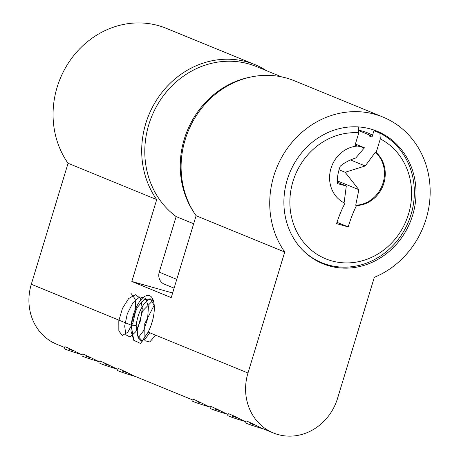 <?xml version="1.0" encoding="UTF-8"?>
<svg xmlns="http://www.w3.org/2000/svg" width="459" height="459" viewBox="0 0 459 459"><rect width="100%" height="100%" fill="white"/><g stroke="black" fill="none" stroke-linecap="round" stroke-linejoin="round"><path stroke-width="0.69" d="M64.639 347.492L56.727 344.25A51.133 46.491 -67.7 0 1 31.31 284.27L68.07 163.284L156.708 199.585L131.831 281.465L171.23 297.598L196.108 215.713A86.923 79.034 -67.7 0 1 199.246 111.348A86.923 79.034 -67.7 0 1 294.248 80.732L382.886 117.028A86.923 79.034 -67.7 0 1 430.037 196.653A86.923 79.034 -67.7 0 1 374.32 277.328L337.566 398.314A51.133 46.491 -67.7 0 1 273.398 432.975A51.133 46.491 -67.7 0 1 247.986 372.995L284.746 252.008A86.923 79.034 -67.7 0 1 287.885 147.643A86.923 79.034 -67.7 0 1 382.886 117.028M358.599 130.144A66.469 60.439 -67.7 0 1 368.049 133.053A66.469 60.439 -67.7 0 1 372.582 135.158M126.254 372.427L122.083 371.015M118.049 368.531C119.168 368.709 124.211 371.05 133.19 375.56L192.677 399.921M108.525 365.169L104.354 363.757M100.32 361.273C101.439 361.445 106.482 363.792 115.461 368.302L117.825 369.271M90.796 357.911L86.631 356.494M82.591 354.015C83.71 354.187 88.753 356.534 97.733 361.044L100.096 362.013M73.067 350.653L68.902 349.236M64.862 346.752C65.981 346.929 71.03 349.27 80.004 353.786L82.368 354.75M148.119 332.104L140.557 343.452L133.776 340.314L131.182 325.167A24.241 10.041 105.8 0 1 139.961 301.07A24.241 10.041 105.8 0 1 151.797 297.403A24.241 10.041 105.8 0 1 148.119 332.104L247.986 372.995M273.398 432.975L261.223 427.989C252.249 423.479 247.2 421.132 246.087 420.96M250.121 423.439L254.286 424.856M227.79 415.556A15.342 0.654 16.9 0 0 245.858 421.712L243.494 420.731C234.52 416.215 229.477 413.875 228.358 413.702M232.392 416.181L236.557 417.598M210.061 408.298A15.342 0.654 16.9 0 0 228.129 414.454L225.765 413.467C216.791 408.958 211.748 406.617 210.629 406.439M214.663 408.923L218.834 410.335M192.338 401.04A15.342 0.654 16.9 0 0 210.4 407.19L208.042 406.209C199.063 401.7 194.019 399.359 192.9 399.181M196.934 401.665L201.105 403.077M196.108 215.713L284.746 252.008M266.633 70.755A86.923 79.034 112.3 0 0 254.854 64.604A86.923 79.034 112.3 0 0 159.852 95.214A86.923 79.034 112.3 0 0 156.708 199.585M68.07 163.284A86.923 79.034 -67.7 0 1 71.208 58.918A86.923 79.034 -67.7 0 1 166.215 28.309L254.854 64.604M287.248 179.75A71.587 65.086 -67.7 0 1 377.074 131.228A71.587 65.086 -67.7 0 1 410.185 222.133A71.587 65.086 -67.7 0 1 322.826 263.718A71.587 65.086 -67.7 0 1 287.248 179.75M373.483 129.891A71.587 65.086 -67.7 0 1 378.055 132.37M323.256 263.323A71.587 65.086 -67.7 0 1 319.326 262.152M172.624 292.997L131.831 281.465M152.996 299.589A21.475 8.893 -74.2 0 0 152.158 299.239A21.475 8.893 -74.2 0 0 136.283 324.674A21.475 8.893 -74.2 0 0 136.185 325.494L137.763 336.051L142.347 341.1L142.864 341.198M31.31 284.27L131.182 325.167L136.185 325.494M372.174 136.507A65.448 59.509 112.3 0 0 369.524 135.021L358.634 130.563M352.684 126.804A71.076 64.621 -67.7 0 1 358.353 127.028L358.02 126.891M358.353 127.028L358.812 132.806L355.019 145.291L357.722 146.054A30.168 27.431 112.3 0 0 330.365 170.725A30.168 27.431 112.3 0 0 344.939 203.257A122.719 111.577 112.3 0 0 336.567 223.619L348.215 226.912A122.719 111.577 -67.7 0 1 356.494 205.575A30.168 27.431 112.3 0 0 383.208 185.155A30.168 27.431 112.3 0 0 376.173 152.491L375.387 152.17L365.232 165.951L345.145 172.28L358.869 189.722L337.411 180.938M358.812 132.806A65.958 59.974 112.3 0 0 292.004 219.058A65.958 59.974 112.3 0 0 388.28 246.271A65.958 59.974 112.3 0 0 380.31 138.882L376.173 152.491M380.31 138.882L379.851 133.104L373.942 130.683L371.979 137.149L369.22 136.019L369.524 135.021M350.607 159.962L365.232 165.951M379.851 133.104A71.076 64.621 -67.7 0 1 407.586 223.78A71.076 64.621 -67.7 0 1 321.834 262.76A71.076 64.621 -67.7 0 1 302.338 249.759M315.832 260.299A71.076 64.621 112.3 0 0 315.93 260.339L321.834 262.76M355.386 144.08L364.429 147.781L355.788 157.982C349.712 159.887 344.537 162.618 340.268 166.181C337.985 172.36 337.021 178.184 337.371 183.646L346.31 185.947L344.204 202.178M336.992 222.317L348.215 226.912M337.382 182.292L346.31 185.947M357.722 146.054L364.429 147.781M338.954 169.744L345.145 172.28M356.494 205.575L355.708 205.248L358.869 189.722M355.708 205.248A30.168 27.431 112.3 0 0 382.422 184.834A30.168 27.431 112.3 0 0 375.387 152.17M194.404 213.2A85.695 77.921 -67.7 0 1 250.103 77.169M174.099 288.154L164.328 284.155A10.224 9.3 -67.7 0 1 159.244 272.158L176.136 216.568A85.695 77.921 -67.7 0 1 155.876 107.607A85.695 77.921 -67.7 0 1 256.357 66.544L281.539 76.854M176.136 216.568L193.664 223.745M245.519 422.814A15.342 0.654 16.9 0 0 263.713 429.004M135.675 376.581A15.342 0.654 -163.1 0 1 117.487 370.39M117.82 369.283A15.342 0.654 -163.1 0 1 99.758 363.132M100.091 362.025A15.342 0.654 -163.1 0 1 82.029 355.868M82.362 354.767A15.342 0.654 -163.1 0 1 64.3 348.611M130.941 293.267L135.164 299.084L135.835 310.267L132.926 322.849L127.717 332.35L122.295 335.409L118.841 330.973L118.818 320.721L122.461 308.402L128.669 298.522L135.422 294.712L140.506 298.407L142.307 308.339L140.391 320.979L135.675 331.834L130.075 337.055L125.829 334.812L124.699 325.982L127.298 313.807L132.921 302.751L139.748 296.853L145.543 298.31L148.435 306.658L147.597 318.942L143.552 330.801L137.975 338.013L133.11 338.042L130.918 330.933L132.416 319.321L137.281 307.45L143.977 299.675L150.311 298.849L154.218 305.344M149.726 332.758L145.262 338.977L140.988 340.704L138.033 337.56L137.195 330.314L142.56 311.024L153.203 300.14M155.647 335.185L149.732 342.03L144.946 340.681L144.734 323.71L154.201 305.149M150.959 325.683L152.709 319.986M159.244 272.158L176.778 279.336"/></g></svg>
